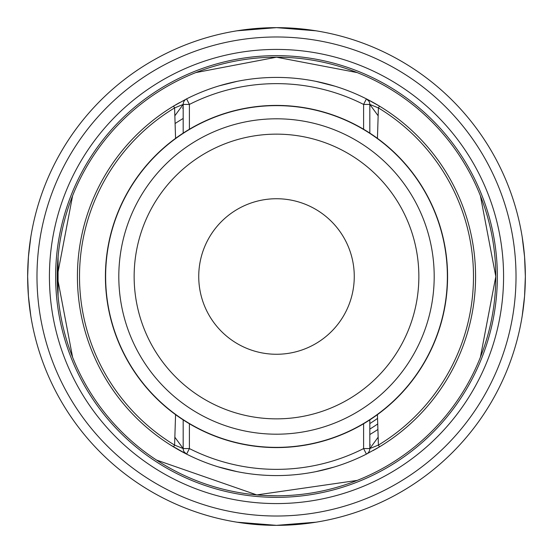 <?xml version="1.0" encoding="UTF-8"?>
<svg xmlns="http://www.w3.org/2000/svg" width="553" height="553" viewBox="0 0 553 553"><rect width="100%" height="100%" fill="white"/><g stroke="black" fill="none" stroke-linecap="round" stroke-linejoin="round"><path stroke-width="0.83" d="M28.417 295.986L27.65 276.5A248.85 248.85 0 0 0 276.5 525.35A248.85 248.85 0 0 0 525.35 276.5A248.85 248.85 0 0 0 276.5 27.65A248.85 248.85 0 0 0 27.65 276.5L28.417 257.014M497.354 276.5A220.854 220.854 0 0 1 276.5 497.354A220.854 220.854 0 0 1 55.646 276.5A220.854 220.854 0 0 1 276.5 55.646A220.854 220.854 0 0 1 497.354 276.5A220.854 220.854 0 0 0 276.5 55.646A220.854 220.854 0 0 0 55.646 276.5A220.854 220.854 0 0 1 276.5 55.646A220.854 220.854 0 0 1 497.354 276.5A220.854 220.854 0 0 0 276.5 55.646A220.854 220.854 0 0 0 55.646 276.5M30.809 316.012L28.438 296.27M28.438 256.73L30.809 236.988M236.988 30.809L276.5 27.65L316.012 30.809M522.191 236.988L524.562 256.73M524.583 257.014L525.35 276.5L524.583 295.986M524.562 296.27L522.191 316.012M316.012 522.191L276.5 525.35L236.988 522.191M377.747 423.944A178.861 178.861 0 0 1 369.819 429.087M369.819 423.591A174.195 174.195 0 0 0 377.561 418.386M170.442 444.978L186.596 454.124A199.08 199.08 0 0 0 366.404 454.124L379.482 446.872A199.08 199.08 0 0 1 379.406 446.921M377.395 448.124A199.08 199.08 0 0 1 375.238 449.368M189.403 423.757L189.403 448.573L186.596 454.124A199.08 199.08 0 0 0 366.404 454.124A6.221 6.221 0 0 0 369.819 448.573L363.598 448.573A192.859 192.859 0 0 1 189.403 448.573L183.181 448.573A6.221 6.221 0 0 0 186.596 454.124A199.08 199.08 0 0 1 178.571 449.831A199.08 199.08 0 0 1 178.536 449.81M178.045 449.534A199.08 199.08 0 0 1 177.181 449.036A199.08 199.08 0 0 1 177.167 449.029M175.474 448.041A199.08 199.08 0 0 1 175.28 447.93A199.08 199.08 0 0 1 173.856 447.08M218.041 466.801L237.002 471.619L219.479 467.237M315.998 471.619L333.659 467.195M333.577 467.223L329.809 468.308M157.142 435.833L160.522 438.308M163.902 440.679L165.223 441.577L163.902 440.679M183.181 446.022L183.181 419.893L183.181 448.573L174.596 445.089L173.524 446.879L170.041 444.723A199.08 199.08 0 0 0 173.518 446.872L172.778 446.43M175.425 448.013L178.197 449.617L175.425 448.013M175.806 448.234L175.322 447.951M392.471 438.315L395.858 435.833L392.478 438.308M381.162 445.849L375.853 449.015M381.867 445.414L375.902 448.988M374.222 449.948L373.462 450.37M373.655 450.26L374.229 449.942M382.558 444.978L377.644 447.971M170.442 108.022L172.84 106.535M77.42 276.5A199.08 199.08 0 0 0 170.041 444.723A199.08 199.08 0 0 1 173.518 106.128L179.379 102.72L173.518 106.128L174.596 107.911L183.181 104.427L183.181 133.107L183.181 106.978M179.497 102.651L175.425 104.987L179.497 102.651M172.674 106.639L171.796 107.178M392.471 114.685L395.858 117.167L392.478 114.692M388.365 111.817L388.773 112.1M377.429 414.646L378.404 445.089L379.482 446.872A199.08 199.08 0 0 0 379.482 106.128L381.84 107.572M377.174 104.752L374.803 103.383M374.215 103.052L373.628 102.72M374.581 103.259L374.229 103.058M380.063 106.48L381.784 107.538M389.098 112.321L387.777 111.423M377.429 138.354L378.404 107.911L379.482 106.128L382.558 108.022L379.842 106.342M373.503 102.651L377.575 104.987M369.819 446.022L369.819 419.893L369.819 448.573L378.404 445.089A196.999 196.999 0 0 0 378.404 107.911L369.819 104.427A6.221 6.221 0 0 0 366.404 98.876A199.08 199.08 0 0 1 379.482 106.128L366.404 98.876A199.08 199.08 0 0 0 186.596 98.876L173.518 106.128L186.596 98.876A6.221 6.221 0 0 0 183.181 104.427L189.403 104.427L189.403 129.243M175.571 138.354L174.596 107.911A196.999 196.999 0 0 0 174.596 445.089L175.571 414.646M363.598 129.243L363.598 104.427L369.819 104.427L369.819 133.107L369.819 106.978M105.416 276.5A171.084 171.084 0 0 0 276.5 447.584A171.084 171.084 0 0 0 447.584 276.5A171.084 171.084 0 0 0 276.5 105.416A171.084 171.084 0 0 0 105.416 276.5A171.084 171.084 0 0 0 276.5 447.584A171.084 171.084 0 0 0 447.584 276.5M276.5 198.734A77.766 77.766 0 0 0 198.734 276.5A77.766 77.766 0 0 0 276.5 354.266A77.766 77.766 0 0 0 354.266 276.5A77.766 77.766 0 0 0 276.5 198.734M237.002 81.381L219.341 85.805M219.423 85.777L223.191 84.692M334.959 86.199L315.998 81.381L333.521 85.763M177.167 103.971A199.08 199.08 0 0 1 177.181 103.964A199.08 199.08 0 0 1 177.762 103.632A199.08 199.08 0 0 0 177.181 103.964A199.08 199.08 0 0 1 177.181 103.964M175.073 123.547A183.527 183.527 0 0 1 183.181 118.466A183.527 183.527 0 0 0 175.073 123.547M182.538 108.077A192.859 192.859 0 0 1 183.181 107.724M377.927 429.453A183.527 183.527 0 0 1 369.819 434.534A183.527 183.527 0 0 0 377.927 429.453M370.462 444.923A192.859 192.859 0 0 1 369.819 445.276M495.799 276.5A219.299 219.299 0 0 0 276.5 57.201A219.299 219.299 0 0 0 57.201 276.5A219.299 219.299 0 0 0 276.5 495.799A219.299 219.299 0 0 0 495.799 276.5M267.293 495.606L277.233 495.799M460.967 157.909L460.089 156.554M431.568 121.432L431.202 121.066M357.224 72.595L276.5 57.201L195.776 72.595L276.5 57.201L357.224 72.595M61.991 230.926L60.865 236.594M58.086 256.792L58.086 296.208M60.865 316.406L61.991 322.074M156.499 460.055L256.792 494.914L357.224 480.405M480.405 357.224L495.799 276.5L480.405 195.776M72.595 195.776L57.201 276.5L72.595 357.224M230.933 491.016L236.594 492.135M27.65 276.5A248.85 248.85 0 0 0 276.5 525.35A248.85 248.85 0 0 0 525.35 276.5M36.982 276.5A239.518 239.518 0 0 0 276.5 516.018A239.518 239.518 0 0 0 516.018 276.5A239.518 239.518 0 0 0 276.5 36.982A239.518 239.518 0 0 0 36.982 276.5M503.576 276.5A227.076 227.076 0 0 1 276.5 503.576A227.076 227.076 0 0 1 49.424 276.5A227.076 227.076 0 0 1 276.5 49.424A227.076 227.076 0 0 1 503.576 276.5M170.041 444.723A199.08 199.08 0 0 0 173.518 446.872M384.522 443.727L379.482 446.872A199.08 199.08 0 0 0 475.58 276.5M379.482 446.872L366.404 454.124L363.598 448.573L363.598 423.757M183.181 104.427L174.831 115.812M378.169 115.812L369.819 104.427A6.221 6.221 0 0 0 366.404 98.876L363.598 104.427A192.859 192.859 0 0 0 189.403 104.427L186.596 98.876M369.819 448.573L378.169 437.188M174.831 437.188L183.181 448.573M447.37 276.5A170.87 170.87 0 0 1 276.5 447.37A170.87 170.87 0 0 1 105.63 276.5A170.87 170.87 0 0 1 276.5 105.63A170.87 170.87 0 0 1 447.37 276.5M118.805 276.5A157.695 157.695 0 0 0 276.5 434.195A157.695 157.695 0 0 0 434.195 276.5A157.695 157.695 0 0 0 276.5 118.805A157.695 157.695 0 0 0 118.805 276.5M134.144 276.5A142.356 142.356 0 0 0 276.5 418.856A142.356 142.356 0 0 0 418.856 276.5A142.356 142.356 0 0 0 276.5 134.144A142.356 142.356 0 0 0 134.144 276.5M366.404 98.876A199.08 199.08 0 0 1 379.482 106.128M179.704 450.467L171.368 445.552M171.195 445.448L168.478 443.727M165.955 442.068L163.847 440.644M179.704 102.533L178.322 103.314M177.243 103.929L176.746 104.213M179.711 450.467L178.799 449.955L179.711 450.467M177.098 448.988L174.285 447.336L177.098 448.988M173.531 106.114L171.368 107.448M171.195 107.552L168.478 109.273M165.955 110.932L163.847 112.356M373.289 450.467L374.298 449.9M375.729 449.084L377.547 448.034M387.211 441.958L389.575 440.347M373.289 102.533L377.277 104.814M387.224 111.049L389.602 112.667M184.101 451.822L186.458 454.054M368.906 101.185L366.542 98.946"/></g></svg>
